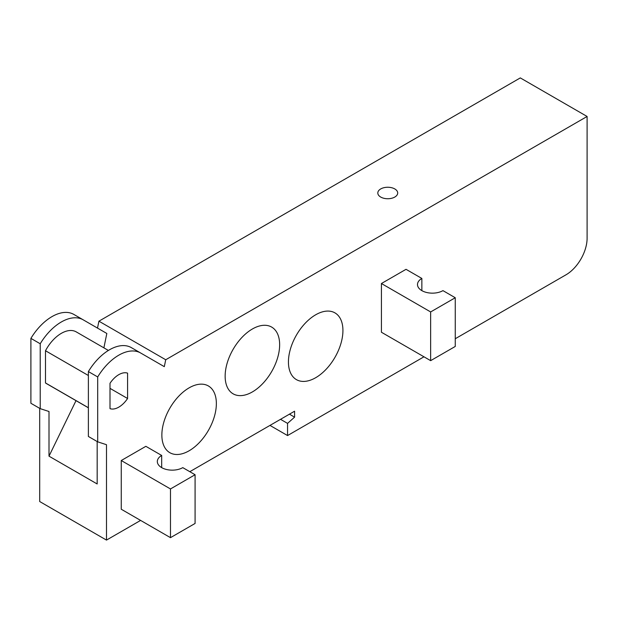 <?xml version="1.0" encoding="UTF-8"?>
<svg xmlns="http://www.w3.org/2000/svg" width="618" height="618" viewBox="0 0 618 618"><rect width="100%" height="100%" fill="white"/><g stroke="black" fill="none" stroke-linecap="round" stroke-linejoin="round"><path stroke-width="0.93" d="M380.719 197.057A9.942 5.74 180 0 1 377.807 192.994A9.942 5.74 180 0 1 387.756 187.254A9.942 5.74 180 0 1 397.698 192.994A9.942 5.74 180 0 1 391.557 198.301A9.942 5.74 180 0 1 380.719 197.057M140.595 520.41L106.489 540.093L106.489 444.697L97.698 441.839L97.698 376.949A43.754 25.261 -60 0 1 140.672 353.009L164.311 366.659L165.724 359.753L587.1 116.47L587.1 238.262A29.834 17.227 -60 0 1 566.003 274.801L455.257 338.741M39.691 408.344L39.691 501.53L106.489 540.093M423.971 356.802L287.555 435.559L287.555 423.384L294.585 417.15L294.585 411.202L189.819 471.688M269.973 425.408L287.555 435.559M455.257 297.737L455.257 346.451L430.646 360.657L381.422 332.245L381.422 283.523L430.646 311.943L455.257 297.737L442.951 290.63A14.917 8.613 180 0 1 426.698 292.499A14.917 8.613 180 0 1 417.49 284.543A14.917 8.613 180 0 1 421.855 278.448L421.855 290.63M195.087 474.732L195.087 523.454L170.475 537.66L121.259 509.24L121.259 460.526L170.475 488.946L195.087 474.732L182.781 467.633A14.917 8.613 180 0 1 166.528 469.495A14.917 8.613 180 0 1 157.32 461.546A14.917 8.613 180 0 1 161.684 455.451L161.684 467.633M381.422 283.523L406.034 269.317L421.855 278.448M430.646 360.657L430.646 311.943M121.259 460.526L145.863 446.32L161.684 455.451M170.475 537.66L170.475 488.946M108.389 350.445L76.23 331.881A29.834 17.227 120 0 0 45.493 350.738L88.382 375.505M45.493 350.738L45.493 382.959L88.382 407.725M45.493 382.959A29.834 17.227 120 0 0 46.396 383.554L88.382 407.795M97.173 441.538L97.173 483.971L49.007 456.161L76.014 400.649M140.672 353.009L131.356 347.633A43.754 25.261 120 0 0 88.382 371.565L88.382 436.462L97.698 441.839M103.886 347.849L106.829 333.473L83.191 319.823A43.754 25.261 -60 0 0 40.216 343.762L40.216 408.652L49.007 411.503L49.007 456.161M88.382 371.565L97.698 376.949M216.362 403.593A38.532 22.248 -60 0 1 199.537 442.372A38.532 22.248 -60 0 1 169.842 452.693A38.532 22.248 -60 0 1 169.842 408.197A38.532 22.248 -60 0 1 208.374 385.949A38.532 22.248 -60 0 1 216.362 403.593M342.928 330.514A38.532 22.248 -60 0 1 326.111 369.294A38.532 22.248 -60 0 1 296.416 379.622A38.532 22.248 -60 0 1 296.416 335.126A38.532 22.248 -60 0 1 334.948 312.878A38.532 22.248 -60 0 1 342.928 330.514M279.645 344.728A38.532 22.248 -60 0 1 262.82 383.5A38.532 22.248 -60 0 1 233.125 393.828A38.532 22.248 -60 0 1 233.125 349.332A38.532 22.248 -60 0 1 271.665 327.084A38.532 22.248 -60 0 1 279.645 344.728M110.004 383.299A19.892 11.479 -60 0 1 127.586 373.148L127.586 398.502A19.892 11.479 -60 0 1 110.004 408.652L110.004 383.299M110.004 388.359L127.586 398.502M587.1 116.47L520.302 77.907L98.919 321.182L165.724 359.753M280.526 419.321L287.555 423.384M289.44 414.176L294.585 417.15M98.919 321.182L97.505 328.088M73.874 314.446L83.191 319.823L73.874 314.446A43.754 25.261 120 0 0 30.9 338.378L30.9 403.276L40.216 408.652M30.9 338.378L40.216 343.762"/></g></svg>
